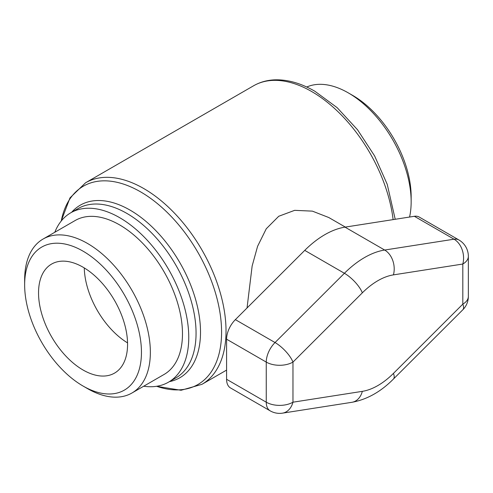 <?xml version="1.0" encoding="UTF-8"?>
<svg xmlns="http://www.w3.org/2000/svg" width="493" height="493" viewBox="0 0 493 493"><rect width="100%" height="100%" fill="white"/><g stroke="black" fill="none" stroke-linecap="round" stroke-linejoin="round"><path stroke-width="0.74" d="M143.697 386.222A97.774 56.455 -120 0 0 168.507 382.161A97.774 56.455 -120 0 0 188.764 337.403A97.774 56.455 -120 0 0 146.082 239A97.774 56.455 -120 0 0 70.733 212.81A97.774 56.455 -120 0 0 54.809 232.265M247.036 307.983L252.145 265.998L257.586 246.315L266.257 228.783L278.742 216.267L294.66 210.338L312.389 211.133L328.776 217.524L345.328 227.082M458.909 239.968L419.235 217.062A18.888 10.901 120 0 0 414.366 216.291L344.995 227.137A83.095 47.975 120 0 0 304.742 250.376L235.364 319.637A18.888 10.901 120 0 0 226.589 339.19L226.589 379.29A18.888 10.901 120 0 0 230.496 387.936L270.17 410.842A18.888 10.901 -60 0 1 266.257 402.196A18.888 10.901 0 0 0 292.965 402.196A18.888 13.977 81.1 0 1 282.532 413.146L351.903 402.3A18.888 13.977 -98.9 0 0 362.337 391.35L292.965 402.196L292.965 362.096A18.888 10.901 180 0 1 266.257 362.096A18.888 10.901 -60 0 1 275.039 342.543A18.888 6.508 45 0 1 292.965 362.096L362.337 292.836A64.213 37.074 -60 0 1 393.445 274.878L462.816 264.032A18.888 13.977 -98.9 0 0 454.041 239.197A18.888 10.901 -60 0 1 458.909 239.968A18.888 18.888 0 0 1 468.35 256.323A18.888 10.901 180 0 1 462.816 264.032L462.816 304.132A18.888 10.901 0 0 0 468.35 296.422L468.35 256.323M393.445 373.392A18.888 6.508 -135 0 1 393.432 379.043L462.81 309.789A18.888 6.508 -135 0 0 462.816 304.132L393.445 373.392A64.213 37.074 -60 0 1 362.337 391.35M83.052 386.037L87.501 388.607A88.888 51.321 -120 0 0 131.945 393.007A88.888 51.321 -120 0 0 150.359 352.316A88.888 51.321 -120 0 0 111.56 262.861A88.888 51.321 -120 0 0 43.057 239.05A88.888 51.321 -120 0 0 24.65 279.741L24.65 284.88A82.596 47.685 60 0 1 83.052 251.159A82.596 47.685 60 0 1 141.454 352.316A82.596 47.685 60 0 1 83.052 386.037A82.596 47.685 60 0 1 24.65 284.88M131.945 393.007L164.064 374.464A88.888 51.321 -120 0 0 182.478 333.773A88.888 51.321 -120 0 0 143.673 244.318A88.888 51.321 -120 0 0 75.176 220.507L43.057 239.05M127.564 344.299A62.95 36.346 -120 0 0 100.085 280.948A62.95 36.346 -120 0 0 51.574 264.082A62.95 36.346 -120 0 0 38.54 292.897A62.95 36.346 -120 0 0 66.019 356.254A62.95 36.346 -120 0 0 114.53 373.115A62.95 36.346 -120 0 0 127.564 344.299M411.156 201.748L411.156 196.608A82.596 47.685 -120 0 0 352.754 95.451L348.298 92.881A88.888 51.321 60 0 1 411.156 201.748A88.888 51.321 60 0 1 409.566 217.043M306.745 87.014A88.888 51.321 60 0 1 348.298 92.881M84.266 267.921A62.95 36.346 -120 0 0 127.551 342.888M169.419 381.637A99.623 57.515 -120 0 0 200.509 332.122A99.623 57.515 -120 0 0 130.066 210.117A99.623 57.515 -120 0 0 71.639 212.286M70.733 212.81L78.03 208.594A97.774 56.455 60 0 1 126.923 213.438A97.774 56.455 60 0 1 196.06 333.188A97.774 56.455 60 0 1 175.81 377.952L168.507 382.161M61.231 221.024A114.518 66.117 60 0 1 140.604 191.869A114.518 66.117 60 0 1 221.579 332.122A114.518 66.117 60 0 1 156.645 386.284M156.546 386.302L181.073 390.271L201.933 384.33A116.36 67.184 -120 0 0 226.028 331.062A116.36 67.184 -120 0 0 143.753 188.542A116.36 67.184 -120 0 0 85.566 182.78L69.994 197.872L61.169 221.098M85.566 182.78L253.55 85.8A116.36 67.184 60 0 1 311.73 91.562A116.36 67.184 60 0 1 393.118 219.613M226.589 339.19L266.257 362.096L266.257 402.196L226.589 379.29M414.366 216.291L454.041 239.197L384.663 250.037A83.095 47.975 120 0 0 344.41 273.282L275.039 342.543L235.364 319.637M344.995 227.137L384.663 250.037A18.888 13.977 81.1 0 1 393.445 274.878M304.742 250.376L344.41 273.282A18.888 6.508 45 0 1 362.337 292.836M226.589 370.095L201.933 384.33M395.213 219.286L387.227 184.32L374.618 155.93L357.505 129.733L337.12 107.64L314.879 91.248C300.927 83.194 287.456 79.391 274.459 79.854C266.824 80.205 259.854 82.189 253.55 85.8M270.17 410.842A18.888 18.888 0 0 0 282.532 413.146M462.81 309.789A18.888 18.888 0 0 0 468.35 296.422M393.432 379.043C380.775 391.812 366.928 399.564 351.903 402.3"/></g></svg>
